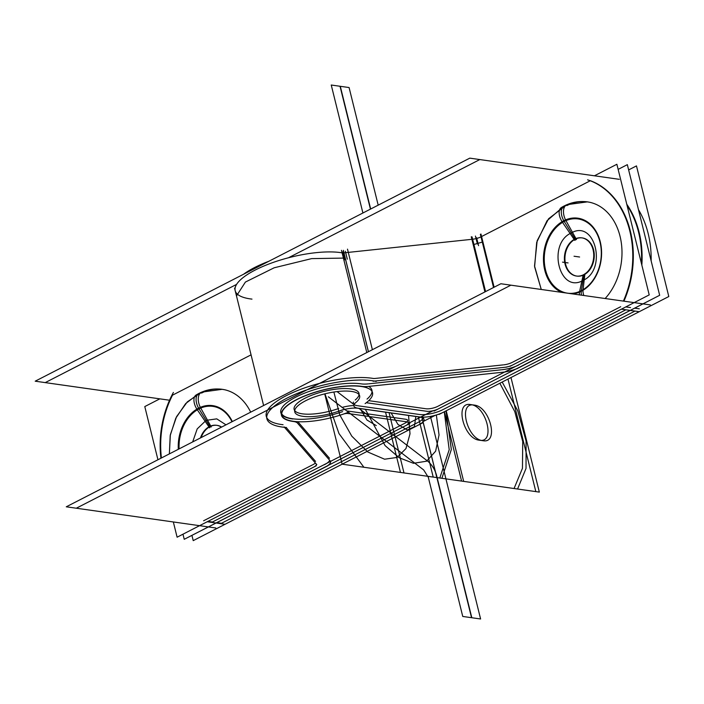 <?xml version="1.0" encoding="UTF-8"?>
<svg xmlns="http://www.w3.org/2000/svg" width="704" height="704" viewBox="0 0 704 704"><rect width="100%" height="100%" fill="white"/><g stroke="black" fill="none" stroke-linecap="round" stroke-linejoin="round"><path stroke-width="1.06" d="M610.509 178.068L469.788 158.145L35.2 381.19L169.55 400.224L45.223 382.615L236.597 284.39M288.446 257.778L479.811 159.562L619.282 179.318M224.25 524.163L216.278 523.028M191.954 535.515L193.222 540.628L422.919 422.734M417.27 422.796L221.452 523.301L417.27 422.796L221.452 523.301L417.27 422.796L221.452 523.301L216.982 522.676L221.452 523.301M215.776 527.974L76.314 508.218L510.902 285.173L650.364 304.92M423.368 421.423L435.362 415.272M417.886 422.488A17.134 5.289 166.1 0 0 423.447 417.164A17.134 5.289 166.1 0 1 417.886 422.488A17.134 5.289 166.1 0 0 423.447 417.164A17.134 5.289 166.1 0 1 417.886 422.488M353.795 405.574A17.134 5.289 166.1 0 0 342.021 407.44A17.134 5.289 166.1 0 1 353.795 405.574A17.134 5.289 166.1 0 0 342.021 407.44A17.134 5.289 166.1 0 1 353.795 405.574M338.686 408.496A33.414 10.305 -13.9 0 1 294.166 409.526A33.414 10.305 -13.9 0 1 333.106 389.541A33.414 10.305 -13.9 0 1 355.212 400.004A33.414 10.305 166.1 0 0 333.106 389.541A33.414 10.305 166.1 0 0 294.166 409.526A33.414 10.305 166.1 0 0 338.686 408.496A33.414 10.305 -13.9 0 1 294.166 409.526A33.414 10.305 -13.9 0 1 333.106 389.541A33.414 10.305 -13.9 0 1 355.212 400.004A33.414 10.305 -13.9 0 0 333.106 389.541A33.414 10.305 -13.9 0 0 294.166 409.526A33.414 10.305 -13.9 0 0 338.686 408.496M353.47 402.046A17.134 5.289 166.1 0 0 357.456 405.698A17.134 5.289 166.1 0 1 353.47 402.046A17.134 5.289 166.1 0 0 357.456 405.698A17.134 5.289 166.1 0 1 353.47 402.046M358.01 405.777L418.818 414.392M419.338 414.462A17.134 5.289 166.1 0 0 442.895 409.649A17.134 5.289 166.1 0 1 419.338 414.462A17.134 5.289 166.1 0 0 442.895 409.649A17.134 5.289 166.1 0 1 419.338 414.462M443.476 409.35L634.946 311.08M639.32 308.836L634.858 308.202L639.32 308.836M625.891 309.795L505.296 371.694M504.645 372.02L438.328 406.058M437.756 406.358A8.571 2.64 -13.9 0 1 425.973 408.76A8.571 2.64 166.1 0 0 437.756 406.358A8.571 2.64 -13.9 0 1 425.973 408.76A8.571 2.64 -13.9 0 0 437.756 406.358M425.48 408.69L368.72 400.655M367.03 399.106A46.702 14.397 166.1 0 0 368.685 386.417A46.702 14.397 166.1 0 1 367.03 399.106A46.702 14.397 166.1 0 0 368.685 386.417A46.702 14.397 166.1 0 1 367.03 399.106M281.406 413.116A46.702 14.397 166.1 0 0 342.637 411.629A46.702 14.397 166.1 0 1 281.406 413.116A46.702 14.397 166.1 0 0 342.637 411.629A46.702 14.397 166.1 0 1 281.406 413.116M347.512 411.013L405.566 419.232A8.571 2.64 -13.9 0 1 404.906 423.218A8.571 2.64 166.1 0 0 405.566 419.232L347.512 411.013L405.566 419.232A8.571 2.64 -13.9 0 1 404.906 423.218A8.571 2.64 -13.9 0 0 405.566 419.232L347.512 411.013L405.566 419.232M404.29 423.535L330.722 461.287M330.607 461.349L212.397 522.025M182.978 534.195L184.237 539.299L409.869 423.5M405.627 421.687A8.571 2.64 -13.9 0 1 408.285 422.884A8.571 2.64 -13.9 0 1 404.906 426.034M346.676 413.318L407.361 421.916M342.54 414.41A4.286 1.32 -13.9 0 1 348.313 413.591M347.873 412.447A46.702 14.397 -13.9 0 1 281.864 415.096A46.702 14.397 -13.9 0 1 323.734 389.902A46.702 14.397 -13.9 0 1 372.53 392.656A46.702 14.397 -13.9 0 1 365.103 403.603M368.834 403.058A4.286 1.32 -13.9 0 1 367.198 402.442A4.286 1.32 -13.9 0 1 368.078 401.306M427.768 411.435L367.083 402.846M438.944 408.558A8.571 2.64 -13.9 0 1 426.096 411.18M618.147 169.374L627.334 164.657L659.666 295.293L434.034 411.092M641.846 265.126A85.686 64.75 -81.9 0 0 626.78 204.257A85.686 64.75 -81.9 0 1 641.846 265.126A85.686 64.75 -81.9 0 0 626.78 204.257A85.686 64.75 -81.9 0 1 641.846 265.126M638.449 311.573L630.485 310.446M627.062 205.383A85.686 64.75 98.1 0 1 641.414 263.384M638.458 209.616A85.686 64.75 98.1 0 1 651.147 260.867A85.686 64.75 98.1 0 0 638.458 209.616A85.686 64.75 98.1 0 1 651.147 260.867A85.686 64.75 98.1 0 0 638.458 209.616A85.686 64.75 98.1 0 1 651.147 260.867M628.637 169.919L636.469 165.898L668.8 296.534L439.094 414.427M444.101 411.858A17.134 5.289 -13.9 0 1 419.434 416.891M356.849 408.038L421.194 417.146M358.626 408.276A17.134 5.289 -13.9 0 1 353.892 405.944A17.134 5.289 -13.9 0 1 356.233 402.204M342.593 409.772A33.414 10.305 -13.9 0 1 294.756 411.902A33.414 10.305 -13.9 0 1 324.72 393.87A33.414 10.305 -13.9 0 1 359.638 395.85A33.414 10.305 -13.9 0 1 353.936 403.955M338.571 411.277A17.134 5.289 -13.9 0 1 358.477 408.355M421.071 417.217L356.717 408.1M419.285 416.97A17.134 5.289 -13.9 0 1 424.028 419.311A17.134 5.289 -13.9 0 1 417.894 425.304M590.251 180.77L481.571 236.544M472.622 239.237A8.571 2.64 -13.9 0 0 480.999 236.843A8.571 2.64 -13.9 0 1 472.622 239.237L485.584 291.597L472.622 239.237A8.571 2.64 -13.9 0 0 480.999 236.843L493.539 287.514L480.999 236.843A8.571 2.64 -13.9 0 1 472.622 239.237A8.571 2.64 -13.9 0 0 480.999 236.843L480.374 234.326M471.891 239.316L343.93 252.85L368.403 351.745L343.93 252.85L471.891 239.316L343.93 252.85A4.286 1.32 -13.9 0 1 342.126 252.842A62.119 19.158 166.1 0 0 255.2 270.046A62.119 19.158 166.1 0 0 251.979 299.112A62.119 19.158 -13.9 0 1 255.2 270.046A62.119 19.158 -13.9 0 1 342.126 252.842A62.119 19.158 166.1 0 0 255.2 270.046A62.119 19.158 166.1 0 0 251.979 299.112A62.119 19.158 166.1 0 1 255.2 270.046A62.119 19.158 166.1 0 1 342.126 252.842L366.802 352.563L341.475 250.325M251.064 354.851L172.515 395.164A85.686 64.75 -81.9 0 0 161.418 457.97A85.686 64.75 -81.9 0 1 172.515 395.164A85.686 64.75 -81.9 0 0 161.418 457.97A85.686 64.75 -81.9 0 1 172.515 395.164L251.064 354.851L172.515 395.164M215.459 522.914L207.222 521.752M160.926 458.225A85.686 64.75 98.1 0 1 173.395 392.427M186.085 538.358L327.73 465.828M207.011 526.733L66.282 506.801L500.87 283.747L641.599 303.679M409.675 422.717L420.543 417.138M421.115 416.838L432.96 410.766M207.926 521.391L212.661 522.06L207.926 521.391M324.386 464.719A17.134 5.289 166.1 0 0 329.736 460.346A17.134 5.289 166.1 0 1 324.386 464.719A17.134 5.289 166.1 0 0 329.736 460.346A17.134 5.289 166.1 0 1 324.386 464.719M329.507 458.278L297.836 421.705M292.855 418.994A47.124 14.529 -13.9 0 1 295.724 397.179A47.124 14.529 -13.9 0 1 360.774 383.803A47.124 14.529 166.1 0 0 295.724 397.179A47.124 14.529 166.1 0 0 292.855 418.994A47.124 14.529 -13.9 0 1 295.724 397.179A47.124 14.529 -13.9 0 1 360.774 383.803A47.124 14.529 -13.9 0 0 295.724 397.179A47.124 14.529 -13.9 0 0 292.855 418.994M361.284 383.874A17.134 5.289 166.1 0 0 368.262 383.882A17.134 5.289 166.1 0 1 361.284 383.874A17.134 5.289 166.1 0 0 368.262 383.882A17.134 5.289 166.1 0 1 361.284 383.874M369.028 383.794L501.31 369.802M502.058 369.723A17.134 5.289 166.1 0 0 518.813 364.927A17.134 5.289 166.1 0 1 502.058 369.723A17.134 5.289 166.1 0 0 518.813 364.927A17.134 5.289 166.1 0 1 502.058 369.723M630.538 307.586L625.803 306.918L630.538 307.586M620.699 306.706L512.662 362.155M512.081 362.446A8.571 2.64 -13.9 0 1 503.712 364.848A8.571 2.64 166.1 0 0 512.081 362.446A8.571 2.64 -13.9 0 1 503.712 364.848A8.571 2.64 -13.9 0 0 512.081 362.446M502.973 364.918L375.012 378.462A4.286 1.32 -13.9 0 1 373.208 378.453A62.119 19.158 166.1 0 0 286.282 395.657A62.119 19.158 166.1 0 0 283.061 424.723A62.119 19.158 166.1 0 1 286.282 395.657A62.119 19.158 166.1 0 1 373.208 378.453A62.119 19.158 166.1 0 0 286.282 395.657A62.119 19.158 166.1 0 0 283.061 424.723A62.119 19.158 166.1 0 1 286.282 395.657A62.119 19.158 166.1 0 1 373.208 378.453A4.286 1.32 166.1 0 0 375.012 378.462L502.973 364.918L375.012 378.462A4.286 1.32 -13.9 0 1 373.208 378.453A4.286 1.32 -13.9 0 0 375.012 378.462L502.973 364.918L375.012 378.462M286.158 427.469L315.559 461.41M315.339 462.959A8.571 2.64 -13.9 0 1 312.99 464.631A8.571 2.64 166.1 0 0 315.339 462.959A8.571 2.64 -13.9 0 1 312.99 464.631A8.571 2.64 -13.9 0 0 315.339 462.959M312.374 464.948L203.606 520.775M159.834 398.842L144.786 406.569L157.942 459.756M173.342 521.963L177.109 537.205L316.29 465.766M198.59 408.17A12.135 7.014 -117.2 0 1 201.661 393.026A12.135 7.014 62.8 0 0 198.59 408.17A12.135 7.014 -117.2 0 1 198.898 393.439A12.135 7.014 62.8 0 0 198.59 408.17A12.135 7.014 -117.2 0 1 201.661 393.026A55.695 42.09 98.1 0 1 250.686 412.157A55.695 42.09 98.1 0 0 222.2 389.312L201.67 392.137M315.955 463.725A8.571 2.64 -13.9 0 1 316.378 464.297A8.571 2.64 -13.9 0 1 312.99 467.447M284.117 426.897L316.809 464.649M283.65 427.231A4.286 1.32 -13.9 0 1 284.75 427.636M243.549 274.261A62.119 19.158 -13.9 0 1 268.849 261.272M286.475 427.495A62.119 19.158 -13.9 0 1 266.895 418.801A62.119 19.158 -13.9 0 1 306.398 390.034A62.119 19.158 -13.9 0 1 376.209 381.436M343.35 250.492L345.233 258.104L343.42 258.095L341.537 250.483L343.42 258.095L311.67 258.614L274.173 267.784L245.406 282.066L236.482 295.926L234.599 288.323M235.189 290.682A62.119 19.158 -13.9 0 1 272.879 262.539A62.119 19.158 -13.9 0 1 342.126 252.842L366.802 352.563L342.126 252.842A4.286 1.32 -13.9 0 0 343.93 252.85L368.403 351.745L343.93 252.85A4.286 1.32 -13.9 0 1 342.126 252.842A4.286 1.32 -13.9 0 0 343.93 252.85M343.35 250.334L368.438 351.718M375.681 380.97A4.286 1.32 -13.9 0 1 373.798 380.961M506.906 367.083L373.067 381.251M480.946 234.018L494.111 287.223M471.266 236.79L484.915 291.94M513.278 364.654A8.571 2.64 -13.9 0 1 503.589 367.418M472.041 236.878L473.924 244.482L482.302 242.088L480.418 234.476M594.422 175.798L616.88 164.27L649.211 294.897L510.03 366.335M623.911 301.18A85.686 64.75 -81.9 0 0 590.392 180.699A85.686 64.75 -81.9 0 1 623.911 301.18A85.686 64.75 -81.9 0 0 590.392 180.699A85.686 64.75 -81.9 0 1 623.911 301.18A85.686 64.75 -81.9 0 0 590.392 180.699M605.141 298.522A55.695 42.09 98.1 0 0 617.285 227.814A55.695 42.09 98.1 0 0 566.87 205.586A55.695 42.09 98.1 0 1 617.285 227.814A55.695 42.09 98.1 0 1 605.141 298.522A55.695 42.09 98.1 0 0 617.285 227.814A55.695 42.09 98.1 0 0 566.87 205.586A55.695 42.09 98.1 0 1 617.285 227.814A55.695 42.09 98.1 0 1 605.141 298.522A55.695 42.09 98.1 0 0 620.875 240.134A55.695 42.09 98.1 0 0 587.409 201.872L566.878 204.697A12.135 7.234 67 0 0 566.905 204.679A12.135 7.234 67 0 0 566.35 221.32M629.658 310.332L621.421 309.162M587.594 179.837A85.686 64.75 98.1 0 1 623.383 301.101M658.275 296.006L516.71 368.843M520.018 367.136A17.134 5.289 -13.9 0 1 501.934 372.302M366.212 386.672L505.358 371.95M369.644 386.302A17.134 5.289 -13.9 0 1 361.398 386.302M295.513 421.731A47.124 14.529 -13.9 0 1 281.45 415.202A47.124 14.529 -13.9 0 1 310.913 393.545A47.124 14.529 -13.9 0 1 363.739 386.716M292.917 421.441A17.134 5.289 -13.9 0 1 297.616 423.271M330.783 461.551L296.798 422.303M329.93 460.583A17.134 5.289 -13.9 0 1 330.528 461.542A17.134 5.289 -13.9 0 1 324.394 467.535M575.546 238.718A19.281 14.564 -81.9 0 0 564.397 258.993A19.281 14.564 -81.9 0 0 576.365 276.03A19.281 14.564 -81.9 0 0 584.346 274.252M582.041 237.89A19.281 14.564 -81.9 0 0 575.194 239.21A19.281 14.564 -81.9 0 0 564.951 259.662A19.281 14.564 -81.9 0 0 576.902 276.1A19.281 14.564 -81.9 0 0 584.003 274.815A19.281 14.564 98.1 0 1 565.602 264.202A19.281 14.564 98.1 0 1 575.194 239.21A19.281 14.564 98.1 0 1 593.595 249.832A19.281 14.564 98.1 0 1 584.003 274.815A19.281 14.564 -81.9 0 0 594.246 254.364A19.281 14.564 -81.9 0 0 582.305 237.926M584.945 273.733L582.974 290.321A38.201 28.864 98.1 0 1 572.66 293.92M576.479 239.51L565.55 219.912A38.201 28.864 98.1 0 0 543.506 256.467A38.201 28.864 98.1 0 0 561.854 292.389M575.458 239.642L571.314 232.927C546.858 243.822 559.337 294.254 583.07 280.421L584.074 274.428L583.07 280.421C607.526 269.526 595.038 219.094 571.314 232.927L575.458 239.642M574.79 240.372L574.323 239.694M574.138 239.422L562.065 221.698A38.201 28.864 98.1 0 1 600.257 241.78A38.201 28.864 98.1 0 1 579.489 292.107L583.123 275.238M582.586 275.158A19.281 14.564 -81.9 0 0 593.736 254.892A19.281 14.564 -81.9 0 0 581.768 237.846A19.281 14.564 -81.9 0 0 573.795 239.624M591.175 202.602C580.818 200.2 570.891 201.837 561.396 207.504A12.135 6.767 58.8 0 0 562.998 223.045M579.401 294.87A12.135 7.234 -113 0 1 579.779 290.858M581.478 295.17A12.135 7.014 -117.2 0 1 581.266 291.271A12.135 7.014 62.8 0 0 581.478 295.17A12.135 7.014 -117.2 0 1 581.266 291.271A12.135 7.014 62.8 0 0 581.478 295.17A12.135 7.014 62.8 0 1 581.266 291.271M581.354 290.664A37.488 28.327 -81.9 0 0 600.002 242.079A37.488 28.327 -81.9 0 0 564.221 221.434A37.488 28.327 -81.9 0 0 545.565 270.019A37.488 28.327 -81.9 0 0 581.354 290.664A37.488 28.327 -81.9 0 0 600.002 242.079A37.488 28.327 -81.9 0 0 564.221 221.434A37.488 28.327 -81.9 0 0 545.565 270.019A37.488 28.327 -81.9 0 0 581.354 290.664L584.003 274.815L581.354 290.664A37.488 28.327 -81.9 0 0 600.002 242.079A37.488 28.327 -81.9 0 0 564.221 221.434A37.488 28.327 -81.9 0 0 545.565 270.019A37.488 28.327 -81.9 0 0 581.354 290.664A37.488 28.327 -81.9 0 0 600.002 242.079A37.488 28.327 -81.9 0 0 564.221 221.434L575.036 238.955L564.221 221.434A37.488 28.327 -81.9 0 0 545.565 270.019A37.488 28.327 -81.9 0 0 581.354 290.664L584.003 274.815A19.281 14.564 -81.9 0 0 593.595 249.832A19.281 14.564 -81.9 0 0 575.194 239.21A19.281 14.564 -81.9 0 0 565.602 264.202A19.281 14.564 -81.9 0 0 584.003 274.815A19.281 14.564 98.1 0 1 565.602 264.202A19.281 14.564 98.1 0 1 575.194 239.21A19.281 14.564 -81.9 0 0 565.602 264.202A19.281 14.564 -81.9 0 0 584.003 274.815A19.281 14.564 -81.9 0 0 593.595 249.832A19.281 14.564 -81.9 0 0 575.194 239.21A19.281 14.564 98.1 0 1 593.595 249.832A19.281 14.564 98.1 0 1 584.003 274.815M563.798 220.73A12.135 7.014 -117.2 0 1 564.106 205.99A12.135 7.014 62.8 0 0 563.798 220.73A12.135 7.014 -117.2 0 1 564.106 205.99A12.135 7.014 62.8 0 0 564.661 222.121A12.135 7.014 62.8 0 1 564.106 205.99A12.135 7.014 62.8 0 0 563.798 220.73A12.135 7.014 -117.2 0 1 564.106 205.99L547.07 220.704L536.694 242.37L534.609 266.825L541.262 289.467L534.53 265.962L537.17 240.698L548.601 218.75L566.905 204.679M583.801 295.495A12.135 6.767 -121.2 0 1 583.132 289.133M198.898 393.439L185.645 403.603L175.798 418.194L170.201 435.565L169.365 453.895L170.359 434.702L176.554 416.662L187.343 401.861L201.696 392.119A12.135 7.234 67 0 0 201.696 392.119A12.135 7.234 67 0 0 201.142 408.769M199.012 408.874A37.488 28.327 -81.9 0 0 179.106 448.897A37.488 28.327 -81.9 0 1 199.012 408.874A37.488 28.327 -81.9 0 0 179.106 448.897A37.488 28.327 -81.9 0 1 199.012 408.874L209.827 426.395L199.012 408.874A37.488 28.327 -81.9 0 1 232.003 421.749A37.488 28.327 -81.9 0 0 199.012 408.874A37.488 28.327 -81.9 0 1 232.003 421.749A37.488 28.327 -81.9 0 0 199.012 408.874L209.827 426.395M225.966 390.042C215.609 387.649 205.682 389.286 196.187 394.953A12.135 6.767 58.8 0 0 197.789 410.485M209.581 427.821L209.114 427.143M208.93 426.862L196.856 409.138A38.201 28.864 98.1 0 1 232.338 421.573M225.984 424.838L216.753 418.862L206.105 420.367L210.25 427.09L206.105 420.367L197.199 428.903L192.667 441.936M216.832 425.33A19.281 14.564 -81.9 0 0 209.986 426.65A19.281 14.564 -81.9 0 0 201.142 437.589A19.281 14.564 98.1 0 1 209.986 426.65A19.281 14.564 98.1 0 1 221.637 427.064A19.281 14.564 -81.9 0 0 217.096 425.366M211.27 426.95L200.341 407.352A38.201 28.864 98.1 0 0 178.314 449.302M210.338 426.166A19.281 14.564 -81.9 0 0 200.464 437.932M221.399 427.187A19.281 14.564 -81.9 0 0 216.559 425.295A19.281 14.564 -81.9 0 0 208.586 427.064M340.032 86.266L349.087 87.542L378.189 205.154L349.087 87.542L378.189 205.154L349.087 87.542L340.032 86.266L349.087 87.542L340.032 86.266L370.436 209.132L340.032 86.266M430.47 416.407L480.603 618.983L471.548 617.698L421.916 417.146L471.548 617.698L421.916 417.146L471.548 617.698L480.603 618.983L471.548 617.698L480.603 618.983L430.47 416.407M363.889 467.254L339.002 433.594L324.949 393.818L339.002 433.594L363.889 467.254L339.002 433.594L324.949 393.818L339.002 433.594L363.889 467.254L339.002 433.594L324.949 393.818L339.002 433.594L363.889 467.254L339.002 433.594L324.949 393.818L339.002 433.594L363.889 467.254L539.334 492.105L363.889 467.254M510.981 377.538L539.334 492.105L510.981 377.538M360.087 408.496L366.986 420.05L376.27 425.586L366.986 420.05L360.087 408.496L366.986 420.05L376.27 425.586L366.986 420.05L360.087 408.496L366.986 420.05L376.27 425.586L366.986 420.05L360.087 408.496M499.858 383.24L514.818 411.699L522.72 441.461L522.456 468.327L514.061 488.523L342.118 464.174L324.72 393.87L342.118 464.174L324.72 393.87L342.118 464.174L324.72 393.87L342.118 464.174L324.72 393.87L342.118 464.174L324.72 393.87L342.118 464.174L324.72 393.87L342.118 464.174L324.72 393.87L342.118 464.174L324.72 393.87L342.118 464.174L324.72 393.87L342.118 464.174L324.72 393.87L342.118 464.174L324.72 393.87L342.118 464.174L324.72 393.87L342.118 464.174L514.061 488.523L522.456 468.327L522.72 441.461L514.818 411.699L499.858 383.24M479.406 440.194C495.81 443.573 486.446 405.768 470.598 404.58C454.194 401.201 463.549 439.006 479.406 440.194C495.81 443.573 486.446 405.768 470.598 404.58C454.194 401.201 463.549 439.006 479.406 440.194M385.537 412.095L400.462 472.437L342.118 464.174L400.462 472.437L342.118 464.174L400.462 472.437L385.537 412.095M507.98 379.078L535.832 491.603L507.98 379.078M517.563 489.016L342.118 464.174L517.563 489.016L526.029 468.433L526.09 441.021L517.739 410.758L502.198 382.043L517.739 410.758L526.09 441.021L526.029 468.433L517.563 489.016M474.091 405.082C457.688 401.694 467.051 439.507 482.909 440.686C499.312 444.074 489.949 406.261 474.091 405.082C457.688 401.694 467.051 439.507 482.909 440.686C499.312 444.074 489.949 406.261 474.091 405.082M389.057 412.597L403.99 472.93L342.118 464.174L403.99 472.93L342.118 464.174L403.99 472.93L389.057 412.597M201.661 393.026A55.695 42.09 98.1 0 1 250.686 412.157A55.695 42.09 98.1 0 0 201.661 393.026A55.695 42.09 98.1 0 1 250.686 412.157M221.637 427.064A19.281 14.564 -81.9 0 0 209.986 426.65A19.281 14.564 -81.9 0 0 201.142 437.589A19.281 14.564 98.1 0 1 209.986 426.65A19.281 14.564 98.1 0 1 221.637 427.064A19.281 14.564 -81.9 0 0 209.986 426.65A19.281 14.564 -81.9 0 0 201.142 437.589M331.241 85.017L340.296 86.302L370.665 209.018L340.296 86.302L370.665 209.018L340.296 86.302L331.241 85.017L340.296 86.302L331.241 85.017L362.912 212.995L331.241 85.017M337.058 391.591L353.452 404.175L337.058 391.591M358.855 408.32L427.39 460.918C431.886 464.57 434.975 469.48 436.647 475.649L471.812 617.734L462.757 616.458L428.322 477.338L423.702 469.964L328.328 396.783L423.702 469.964L328.328 396.783L423.702 469.964L428.322 477.338L423.702 469.964L428.322 477.338L462.757 616.458L428.322 477.338L462.757 616.458L471.812 617.734L462.757 616.458L471.812 617.734L436.647 475.649C434.975 469.48 431.886 464.57 427.39 460.918C431.886 464.57 434.975 469.48 436.647 475.649C434.975 469.48 431.886 464.57 427.39 460.918L358.855 408.32M446.204 410.784L463.672 481.386L446.204 410.784M444.259 411.778L449.214 449.689L439.824 478.007L342.118 464.174L439.824 478.007L449.214 449.689L444.259 411.778M413.486 463.302L426.615 461.199L435.618 451.211L439.041 434.94L436.357 414.982L439.041 434.94L435.618 451.211L426.615 461.199L413.486 463.302L399.15 457.723L385.053 445.57L365.288 409.235L385.053 445.57L399.15 457.723L413.486 463.302M418.273 416.733L433.206 477.074L342.118 464.174L433.206 477.074L342.118 464.174L433.206 477.074L418.273 416.733M345.338 251.266L347.301 259.178M347.494 249.146L372.381 349.694M475.446 236.051L477.4 243.962M480.999 236.843L493.539 287.514M444.418 411.699L461.586 481.087L444.418 411.699M333.881 392.031L339.698 414.77L351.78 436.146L367.787 451.994L384.586 459.21L397.1 457.433L405.997 448.536L410.001 433.814L408.549 415.36L410.001 433.814L405.997 448.536L397.1 457.433L384.586 459.21L367.787 451.994L351.78 436.146L339.698 414.77L333.881 392.031M568.093 262.926L562.531 262.134M441.901 478.306L342.118 464.174L441.901 478.306L451.334 449.478L445.975 410.898L451.334 449.478L441.901 478.306M391.072 412.887L397.962 424.442L407.246 429.968L414.374 426.765L415.835 416.39L414.374 426.765L407.246 429.968L397.962 424.442L391.072 412.887M476.608 237.75L478.57 245.661M421.854 417.146L436.814 477.585L342.118 464.174L436.814 477.585L342.118 464.174L436.814 477.585L421.854 417.146M342.822 251.909L344.775 259.82M575.626 239.906L563.79 220.739L575.626 239.906M575.036 238.955L564.221 221.434M579.603 257.013L574.042 256.23L579.603 257.013M234.564 288.165L263.604 405.53"/></g></svg>
